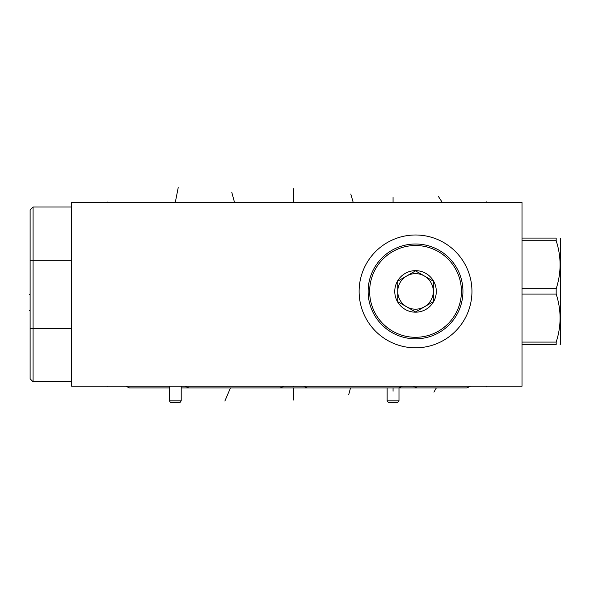 <?xml version="1.0" encoding="UTF-8"?>
<svg xmlns="http://www.w3.org/2000/svg" width="590" height="590" viewBox="0 0 590 590"><rect width="100%" height="100%" fill="white"/><g stroke="black" fill="none" stroke-linecap="round" stroke-linejoin="round"><path stroke-width="0.89" d="M71.648 386.221L71.648 202.473L522.01 202.473L522.01 386.221L71.648 386.221M30.12 209.966L33.062 207.024L30.12 209.966L30.12 378.824L33.062 381.767L71.648 381.767M30.12 260.308L33.062 260.308L33.062 207.024L71.648 207.024M71.648 260.308L33.062 260.308L33.062 381.767M359.118 291.408A56.411 56.411 0 0 1 415.53 234.997A56.411 56.411 0 0 1 471.948 291.408A56.411 56.411 0 0 1 415.53 347.82A56.411 56.411 0 0 1 359.118 291.408M163.578 202.473L167.885 202.473M182.671 202.473L186.978 202.473M393.065 197.466L393.065 202.473L386.819 202.473M522.01 344.737L556.178 344.737C561.378 344.737 561.378 344.737 556.178 344.737C561.378 344.737 561.378 344.737 556.178 344.737L556.178 342.089L522.01 342.089M522.01 294.056L556.178 294.056C561.378 310.067 561.378 326.078 556.178 342.089M522.01 288.761L556.178 288.761L556.178 294.056M522.01 238.08L556.178 238.08C561.378 238.08 561.378 238.08 556.178 238.08C561.378 238.08 561.378 238.08 556.178 238.08L556.178 240.727C561.378 256.739 561.378 272.75 556.178 288.761M560.087 238.08L560.5 238.788L560.5 344.029L560.087 344.737M522.01 240.727L556.178 240.727M398.988 387.925L398.988 400.824L397.925 402.336L388.198 402.336L387.136 400.824L387.136 387.925M398.988 400.824L387.136 400.824M181.204 386.221L181.204 400.824L180.142 402.336L170.414 402.336L169.352 400.824L169.352 386.221M181.204 400.824L169.352 400.824M221.029 387.925L181.204 387.925L221.029 387.925M129.535 387.925L169.352 387.925L129.535 387.925L125.825 386.221M339.538 387.925L248.043 387.925L339.538 387.925M418.045 387.925L368.079 387.925L418.045 387.925M466.874 387.925L416.909 387.925L466.874 387.925L470.584 386.221M416.909 387.925L413.199 386.221M398.796 387.925L307.302 387.925L398.796 387.925L402.505 386.221M307.302 387.925L303.599 386.221M280.28 387.925L188.793 387.925L280.28 387.925L283.989 386.221M188.793 387.925L185.083 386.221M461.424 291.408A45.887 45.887 0 0 1 415.53 337.296A45.887 45.887 0 0 1 369.642 291.408A45.887 45.887 0 0 1 415.53 245.521A45.887 45.887 0 0 1 461.424 291.408M394.769 291.408A20.761 20.761 0 0 0 415.53 312.176A20.761 20.761 0 0 0 436.298 291.408A20.761 20.761 0 0 0 415.53 270.648A20.761 20.761 0 0 0 394.769 291.408M462.936 291.408A47.407 47.407 0 0 1 415.53 338.815A47.407 47.407 0 0 1 368.123 291.408A47.407 47.407 0 0 1 415.53 244.002A47.407 47.407 0 0 1 462.936 291.408M397.756 281.142L397.756 301.674L406.643 306.807A17.774 17.774 0 0 1 397.756 291.408L397.756 301.674L415.53 311.933L424.424 306.807A17.774 17.774 0 0 1 397.756 291.408A17.774 17.774 0 0 1 424.424 276.017A17.774 17.774 0 0 1 433.311 291.408L433.311 281.142L424.424 276.017A17.774 17.774 0 0 1 433.311 291.408L433.311 281.142L415.53 270.884L406.643 276.017A17.774 17.774 0 0 0 397.756 291.408L397.756 281.142L415.53 270.884M433.311 301.674L433.311 291.408L433.311 301.674L415.53 311.933M433.311 291.408A17.774 17.774 0 0 1 424.424 306.807A17.774 17.774 0 0 0 433.311 291.408M30.12 294.351L29.5 294.351M30.12 310.561L29.5 310.561L30.12 310.561M107.107 202.473L107.107 201.854L107.107 202.473M486.359 202.473L486.359 201.854L486.359 202.473M234.532 202.473L231.796 192.34M293.791 202.473L293.791 188.564M393.065 202.473L393.065 201.854L393.065 202.473M175.282 202.473L178.202 187.664M438.466 196.551L441.888 201.846M350.792 194.036L353.049 201.846M293.791 400.131L293.791 387.991M393.065 391.229L393.065 387.969M433.916 392.144L436.357 387.925M348.705 394.666L350.512 387.925M224.864 401.038L230.483 387.925M107.107 386.221L107.107 386.863L107.107 386.221M486.359 386.221L486.359 386.863L486.359 386.221M293.791 386.221L293.791 386.863M30.12 328.483L71.648 328.483"/></g></svg>

